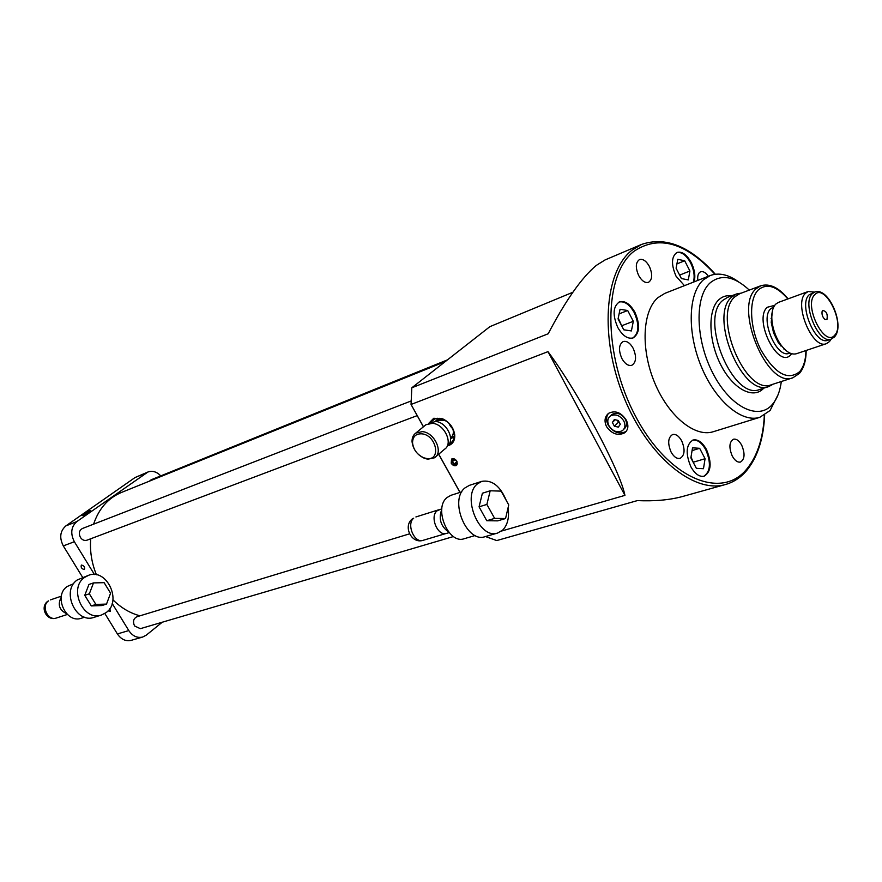 <?xml version="1.0" encoding="UTF-8"?>
<svg xmlns="http://www.w3.org/2000/svg" width="882" height="882" viewBox="0 0 882 882"><rect width="100%" height="100%" fill="white"/><g stroke="black" fill="none" stroke-linecap="round" stroke-linejoin="round"><path stroke-width="1.32" d="M749.314 290.101C734.386 276.286 721.344 273.85 710.175 282.813C694.498 296.595 695.424 339.768 712.91 373.307C730.175 407.065 758.299 420.935 772.235 404.573C776.987 399.094 780.019 391.41 781.331 381.509M778.111 394.64L770.085 410.505L759.788 417.329C741.751 423.173 715.346 400.924 701.201 366.394C686.913 331.963 688.28 293.177 703.395 279.826L710.253 275.526C718.929 272.395 728.378 274.511 738.609 281.854M428.597 423.492L433.724 418.266L442.654 418.818C449.544 422.202 453.568 427.55 454.726 434.848C455.024 440.206 453.061 443.756 448.828 445.465L447.417 445.84M449.258 443.745L450.779 442.918C453.425 440.978 454.605 438.034 454.329 434.076C453.26 427.34 449.544 422.423 443.194 419.292L434.947 418.796L431 421.993M634.952 312.338C630.145 303.959 624.974 300.475 619.462 301.876C612.957 306.385 612.406 314.918 617.775 327.476C622.571 335.766 627.686 339.239 633.111 337.916C639.704 333.44 640.321 324.918 634.952 312.338M632.769 338.027C639.031 333.319 639.527 324.841 634.246 312.614C629.594 304.455 624.544 300.938 619.098 302.03M706.493 449.566C702.381 442.257 697.894 439.082 693.043 440.019C686.064 444.473 685.336 453.37 690.827 466.721C694.928 473.932 699.371 477.096 704.134 476.225C711.212 471.793 711.995 462.907 706.493 449.566M703.792 476.302C710.528 471.594 711.19 462.752 705.787 449.776C701.807 442.687 697.442 439.479 692.668 440.151M694.013 281.898C695.666 276.298 694.762 269.881 691.312 262.66C686.769 254.567 682.007 251.161 677.012 252.428C671.367 256.519 671.037 264.424 676.02 276.143L684.443 285.658M693.329 282.174C694.983 276.573 694.079 270.157 690.628 262.935C686.251 255.085 681.599 251.635 676.659 252.583M822.553 310.519L822.156 311.192C821.594 314.51 822.564 317.288 825.067 319.538L826.974 319.405C827.845 313.904 826.368 310.938 822.553 310.519M83.073 515.452C87.351 513.357 89.909 511.703 90.736 510.491L89.832 510.722C85.554 512.817 83.007 514.46 82.18 515.683L83.073 515.452M90.196 511.229L83.029 515.474M608.966 425.797C612.88 431.452 617.367 433.073 622.416 430.637C625.217 428.244 625.658 425.003 623.761 420.901C619.848 415.235 615.36 413.603 610.333 416.017C607.5 418.432 607.048 421.684 608.966 425.797M623.673 429.402L624.026 429.038C626.826 426.656 627.278 423.404 625.382 419.314C621.468 413.658 616.992 412.037 611.965 414.452L610.752 415.609M606.518 426.601C604.016 421.067 604.71 416.635 608.602 413.316C615.283 410.13 621.16 412.39 626.253 420.075C628.833 425.488 628.315 429.732 624.71 432.797C617.962 436.083 611.888 434.021 606.518 426.601M608.47 413.404C606.066 416.69 605.967 420.56 608.15 425.025C613.365 432.566 619.34 434.705 626.077 431.452L626.231 431.331M456.909 461.264C455.288 458.927 453.513 458.188 451.584 459.059L451.198 463.204C452.83 465.542 454.605 466.28 456.534 465.409L456.909 461.264M681.687 440.857C678.908 435.984 675.888 433.867 672.613 434.528C667.983 437.483 667.476 443.326 671.092 452.058C673.859 456.887 676.858 458.993 680.099 458.364C684.774 455.432 685.303 449.588 681.687 440.857M633.155 348.28C630.079 342.922 626.749 340.684 623.177 341.543C618.767 344.52 618.337 350.198 621.898 358.577C624.974 363.891 628.282 366.129 631.81 365.302C636.275 362.337 636.727 356.659 633.155 348.28M649.373 266.43C646.252 260.951 642.956 258.68 639.483 259.584C635.58 262.384 635.316 267.687 638.667 275.504C641.787 280.939 645.062 283.21 648.491 282.328C652.426 279.55 652.724 274.247 649.373 266.43M708.367 276.264C705.71 272.538 703.119 271.05 700.595 271.788C698.246 272.957 697.32 275.823 697.827 280.41M741.729 445.267C739.171 440.68 736.415 438.663 733.471 439.214C729.205 441.97 728.797 447.571 732.247 456.016C734.805 460.569 737.539 462.587 740.461 462.058C744.761 459.302 745.191 453.712 741.729 445.267M108.078 610.84L110.294 611.48L109.897 608.503M84.242 569.507L84.429 569.419C85.069 567.17 84.099 565.715 81.519 565.064L81.342 565.153C80.692 567.402 81.662 568.846 84.242 569.507M139.995 615.812C130.117 613.211 121.099 607.874 112.929 599.815M453.502 536.532L140.348 628.668L134.571 625.966C132.653 621.645 133.436 618.569 136.908 616.75L409.535 533.842M417.175 415.631L86.932 540.203C84.385 540.931 82.202 540.005 80.405 537.403C78.52 533.356 79.182 530.391 82.401 528.505L411.034 401.012M809.103 294.853L814.736 292.063L812.3 293.695C801.407 303.265 818.705 344.796 831.175 339.129L827.955 340.22C815.464 345.887 798.177 304.422 809.103 294.853M831.098 339.162L829.521 341.543L826.412 343.649C812.509 349.956 793.326 303.893 805.498 293.298L808.199 291.512L814.615 292.107M826.412 343.649L796.358 353.748C791 355.082 785.476 351.576 779.787 343.252C775.476 336.384 772.864 328.92 771.971 320.872C771.32 313.143 772.555 307.575 775.675 304.18L778.42 302.394L808.199 291.512M734.949 296.749L739.656 293.739L760.747 285.779L756.072 288.789C733.306 307.289 767.34 389.138 792.874 377.772L771.441 384.717C745.654 396.128 711.917 315.238 734.949 296.749M771.463 314.146L771.849 314.786M783.536 348.147L783.635 348.886M773.227 384.144L768.884 386.492C742.589 398.113 708.257 315.822 731.762 297.013L736.558 293.96L741.343 293.1M771.055 318.314L771.882 319.868M780.383 344.156L780.713 345.898M768.884 386.492L759.656 389.469C733.262 401.112 699.062 319.24 722.678 300.442L727.496 297.377L736.558 293.96M763.779 388.135C753.504 399.744 733.24 389.326 720.892 365.071C708.4 340.959 707.607 309.968 718.819 299.759C722.38 296.451 726.603 295.161 731.465 295.878M759.788 417.329L713.196 431.739C694.862 437.659 668.435 416.172 654.576 382.534C640.564 348.996 642.427 310.982 657.884 297.675L664.863 293.353L710.253 275.526M572.826 292.284L489.874 326.66L411.806 387.793L548.185 333.771C565.77 300.233 581.822 277.433 596.331 265.394L605.041 259.947L641.567 244.424L631.733 250.389C604.391 271.821 599.595 337.398 623.673 396.702C647.476 456.159 693.682 494.008 725.434 484.527L682.447 496.533C669.636 500.006 654.598 501.362 637.311 500.612L496.731 540.567L485.508 536.543M459.963 492.421L438.685 454.23M423.404 426.811L411.045 404.463L423.47 426.767M411.806 387.793L411.045 404.463L547.976 351.642C578.702 392.942 620.167 470.69 624.941 495.364L547.976 351.642M501.615 531.019L624.941 495.364M786.446 350.893L778.233 342.514L773.569 332.867L771.221 322.426L772.412 310.828M438.74 454.175L460.04 492.399M149.477 481.131L151.208 479.753L447.472 359.867M96.425 574.788C91.651 562.959 89.744 550.952 90.703 538.781M93.58 524.173C98.872 508.616 108.122 498.054 121.33 492.509L445.289 361.576M94.451 574.535L74.353 541.724C70.218 533.467 71.056 526.741 76.877 521.549L147.922 472.013C152.454 470.448 156.742 471.738 160.789 475.872M162.233 622.24L146.269 635.15L142.608 637.069C137.151 638.248 132.543 636.076 128.794 630.575L112.19 603.475M147.922 472.013L135.012 477.559L65.863 525.904C60.053 531.063 59.193 537.733 63.306 545.914L82.643 577.379M104.837 613.497L117.394 633.938C121.121 639.395 125.707 641.534 131.153 640.354L142.608 637.069M614.379 426.215L618.337 427.131L620.3 424.264L618.293 420.482L614.324 419.578L612.373 422.456L614.379 426.215L618.436 422.269L619.351 422.478M617.367 420.273L618.436 422.269M615.14 419.766L612.373 422.456M88.817 512.177L84.407 514.834M437.759 418.233L437.538 419.501M452.532 437.715L454.131 437.737M822.785 316.638L822.178 314.907M684.675 260.752L677.762 259.319L676.097 268.227L681.4 278.558L688.302 279.903L689.911 270.995L684.675 260.752L676.913 263.905M699.647 448.31L692.535 447.824L690.871 457.846L696.361 468.331L703.472 468.717L705.082 458.717L699.647 448.31L692.072 450.603M627.686 310.519L620.057 309.273L618.062 318.92L623.761 329.791L631.391 330.937L633.32 321.302L627.686 310.519L619.109 313.871M679.625 275.107L689.911 270.995M621.997 326.428L618.238 318.082M622.163 325.59L633.32 321.302M693.55 462.962L691.014 456.975M693.693 462.091L705.082 458.717M453.635 458.717L452.786 458.827L451.463 461.154L454.296 464.803L456.159 464.902L457.493 463.127M457.119 464.781L454.495 464.946L451.33 460.889L451.937 458.861M454.054 464.373L451.959 462.014L452.367 459.511L454.892 459.357L456.997 461.727L456.578 464.23L454.054 464.373L456.49 463.811L456.865 461.595L455.013 459.511L452.786 459.643L452.422 461.848L454.274 463.932L456.854 461.672M455.046 459.555L451.959 462.014M421.761 433.823C415.753 433.624 412.688 436.634 412.533 442.83C413.449 449.776 417.219 454.77 423.845 457.802L426.656 458.508C441.551 461.032 436.524 434.969 421.761 433.823M427.825 459.213L424.672 458.42C417.274 455.035 413.063 449.456 412.048 441.706C411.927 437.825 413.195 434.936 415.852 433.029L422.346 431.629C434.495 432.378 443.734 452.367 434.528 457.78L427.825 459.213M435.807 456.689L444.451 449.291C453.657 443.867 444.517 424.01 432.423 423.305L425.94 424.738L424.771 425.697M447.24 445.972C455.641 440.559 446.92 422.114 435.587 421.464L428.454 423.581M450.592 438.718L452.499 435.741C454.109 432.158 453.535 429.126 450.779 426.634L450.085 425.62C448.607 421.96 445.851 420.163 441.838 420.251L437.174 420.714L436.204 421.519M441.838 420.251L440.802 420.141M452.168 436.634L452.499 435.741M435.058 421.42L439.589 418.311M454.296 436.711L450.592 438.806M453.183 429.545L454.373 435.851M435.664 421.475L440.746 418.509M450.779 426.634L450.085 425.62M452.62 436.381L454.318 436.568M441.518 418.707L441.254 419.876M449.147 532.618L446.49 533.401C437.836 536.653 429.468 516.808 436.998 510.876L441.838 508.771M508.098 507.679C509.41 517.392 507.635 524.834 502.784 530.005L497.613 533.048L485.067 536.664C466.865 543.433 448.96 500.447 464.858 487.989L469.356 485.365L481.77 481.363C492.079 479.654 500.248 486.026 506.29 500.491M497.613 533.048C479.444 539.817 461.429 496.489 477.272 483.998L481.77 481.363M475.222 535.506L464.13 538.737C448.519 544.547 433.327 508.241 446.953 497.591L450.867 495.331L461.804 491.836M448.695 532.067C440.691 526.278 438.376 518.748 441.761 509.476M505.551 518.539L494.626 518.384L486.886 504.427L490.194 490.778L501.119 491.131L508.738 504.934L505.551 518.539L497.713 520.854L486.776 520.722L494.626 518.384M486.776 520.722L479.058 506.83L486.886 504.427M479.058 506.83L482.399 493.236L490.194 490.778M101.518 615.008L94.109 617.323C75.973 624.191 60.847 590.708 77.285 579.959L88.575 575.307C106.766 567.953 122.455 601.259 106.193 612.56L101.518 615.008C83.338 621.887 68.135 588.206 84.606 577.412L88.575 575.307M84.683 617.179L81.497 618.194C66.007 624.081 53.118 595.703 67.164 586.519L73.702 583.63M66.547 613.652C59.237 610.035 57.462 604.589 61.2 597.312M106.513 604.082L95.884 604.424L89.347 593.795L93.514 582.903L104.12 582.671L110.581 593.211L106.513 604.082L101.893 605.559L91.287 605.923L95.884 604.424M91.287 605.923L84.76 595.328L89.347 593.795M84.76 595.328L88.928 584.468L93.514 582.903M773.205 307.179L770.703 308.81C759.534 318.369 776.568 358.985 789.302 353.263L789.864 353.065M791.628 353.737L791 354.509C778.586 370.12 753.063 319.78 767.208 307.278L774.694 305.359M834.769 335.094C845.64 324.333 825.023 282.615 814.714 294.731C803.304 305.216 824.736 348.125 834.769 335.094M787.847 298.943C776.656 286.022 766.844 282.968 758.41 289.814C748.465 299.163 749.524 327.729 760.968 350.033C774.958 373.792 787.858 381.002 799.654 371.675C803.667 366.978 805.762 359.933 805.916 350.54M714.96 274.291C685.612 242.396 658.589 234.744 633.904 251.348C603.156 274.986 602.649 354.829 635.657 416.436C668.225 478.408 721.278 500.436 746.646 469.213C757.252 456.347 763.162 438.376 764.352 415.301M65.863 525.904L76.877 521.549M63.306 545.914L74.353 541.724M135.012 477.559L146.136 472.995M117.394 633.938L128.794 630.575M423.029 540.346C411.431 544.15 402.765 526.157 412.335 518.881L413.669 518.219C406.139 524.095 414.386 543.577 423.029 540.346L445.851 533.555M56.349 618.017C46.581 621.567 39.37 606.838 47.992 601.149L48.499 600.896C40.815 605.956 47.849 621.281 56.349 618.017L67.363 614.456M454.329 434.076L454.726 434.848M834.769 336.582C845.088 325.072 828.463 286.396 814.736 292.063M799.654 373.141C803.954 367.871 806.126 360.319 806.17 350.452M788.1 298.855C778.784 287.51 769.666 283.155 760.747 285.779M746.679 470.536C757.561 457.152 763.558 438.685 764.65 415.124M715.313 274.247C690.198 246.188 665.612 236.255 641.567 244.424M451.992 441.882L450.779 442.918M778.233 342.514L779.787 343.252M771.221 322.426L771.971 320.872M626.077 431.452L624.71 432.797M610.333 416.017L611.965 414.452M746.404 470.856C740.516 477.68 733.526 482.233 725.434 484.527M799.335 373.505L792.874 377.772M834.394 337.012L831.175 339.129M423.845 457.802L424.672 458.42M412.533 442.83L412.048 441.706M415.852 433.029L425.94 424.738M428.498 423.569L429.402 422.831M436.171 421.541L437.174 420.714M415.907 516.951L438.575 509.84M50.45 599.881L61.376 596.166"/></g></svg>
